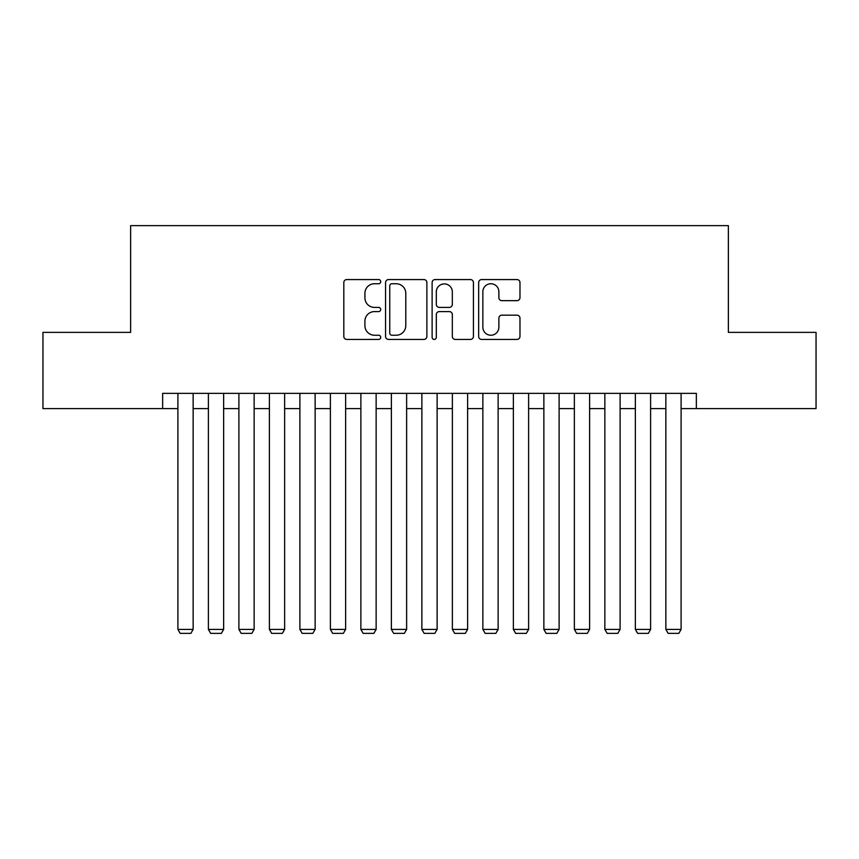 <?xml version="1.0" encoding="UTF-8"?>
<svg xmlns="http://www.w3.org/2000/svg" width="859" height="859" viewBox="0 0 859 859"><rect width="100%" height="100%" fill="white"/><g stroke="black" fill="none" stroke-linecap="round" stroke-linejoin="round"><path stroke-width="1.29" d="M380.709 281.655A2.094 2.094 0 0 0 378.615 279.562L346.8 279.562A2.996 2.996 0 0 0 343.815 282.557L343.815 336.438A2.996 2.996 0 0 0 346.8 339.434L378.615 339.434A2.094 2.094 0 0 0 380.709 337.329A2.094 2.094 0 0 0 378.615 335.235L374.492 335.235A9.578 9.578 0 0 1 364.914 325.658L364.914 321.169A9.578 9.578 0 0 1 374.492 311.592L378.615 311.592A2.094 2.094 0 0 0 380.709 309.498A2.094 2.094 0 0 0 378.615 307.404L374.492 307.404A9.578 9.578 0 0 1 364.914 297.815L364.914 293.327A9.578 9.578 0 0 1 374.492 283.749L378.615 283.749A2.094 2.094 0 0 0 380.709 281.655M516.989 300.661A2.996 2.996 0 0 0 519.974 297.665L519.974 282.557A2.996 2.996 0 0 0 516.989 279.562L481.663 279.562A2.996 2.996 0 0 0 478.667 282.557L478.667 336.438A2.996 2.996 0 0 0 481.663 339.434L516.989 339.434A2.996 2.996 0 0 0 519.974 336.438L519.974 318.174A2.996 2.996 0 0 0 516.989 315.178L501.871 315.178A2.996 2.996 0 0 0 498.875 318.174L498.875 327.225A8.01 8.01 0 0 1 490.865 335.235A8.01 8.01 0 0 1 482.855 327.225L482.855 291.759A8.01 8.01 0 0 1 490.865 283.749A8.01 8.01 0 0 1 498.875 291.759L498.875 297.665A2.996 2.996 0 0 0 501.871 300.661L516.989 300.661M162.652 408.605L42.95 408.605L42.95 332.369L130.632 332.369L130.632 225.627L728.368 225.627L728.368 332.369L816.05 332.369L816.05 408.605L696.348 408.605L696.348 393.358L162.652 393.358L162.652 408.605L177.899 408.605M426.88 282.557A2.996 2.996 0 0 0 423.884 279.562L388.569 279.562A2.996 2.996 0 0 0 385.573 282.557L385.573 336.438A2.996 2.996 0 0 0 388.569 339.434L423.884 339.434A2.996 2.996 0 0 0 426.88 336.438L426.88 282.557M435.116 279.562L470.431 279.562A2.996 2.996 0 0 1 473.427 282.557L473.427 336.438A2.996 2.996 0 0 1 470.431 339.434L455.324 339.434A2.996 2.996 0 0 1 452.328 336.438L452.328 314.587A2.996 2.996 0 0 0 449.332 311.592L439.303 311.592A2.996 2.996 0 0 0 436.308 314.587L436.308 337.329A2.094 2.094 0 0 1 434.214 339.434A2.094 2.094 0 0 1 432.12 337.329L432.12 282.557A2.996 2.996 0 0 1 435.116 279.562M193.146 408.605L208.393 408.605M223.641 408.605L238.899 408.605M254.146 408.605L269.393 408.605M284.64 408.605L299.888 408.605M315.135 408.605L330.382 408.605M345.629 408.605L360.877 408.605M376.135 408.605L391.382 408.605M406.629 408.605L421.876 408.605M437.124 408.605L452.371 408.605M467.618 408.605L482.865 408.605M498.123 408.605L513.371 408.605M528.618 408.605L543.865 408.605M559.112 408.605L574.36 408.605M589.607 408.605L604.854 408.605M620.101 408.605L635.359 408.605M650.607 408.605L665.854 408.605M681.101 408.605L696.348 408.605M391.854 283.749A2.094 2.094 0 0 0 389.761 285.843L389.761 333.142A2.094 2.094 0 0 0 391.854 335.235L396.192 335.235A9.578 9.578 0 0 0 405.781 325.658L405.781 293.327A9.578 9.578 0 0 0 396.192 283.749L391.854 283.749M452.328 291.91A8.01 8.01 0 0 0 444.318 283.899A8.01 8.01 0 0 0 436.308 291.91L436.308 304.408A2.996 2.996 0 0 0 439.303 307.404L449.332 307.404A2.996 2.996 0 0 0 452.328 304.408L452.328 291.91M193.146 393.358L193.146 629.411L177.899 629.411L177.899 393.358M193.146 629.411L190.859 633.373L180.186 633.373L177.899 629.411M223.641 393.358L223.641 629.411L208.393 629.411L208.393 393.358M223.641 629.411L221.354 633.373L210.68 633.373L208.393 629.411M254.146 393.358L254.146 629.411L238.899 629.411L238.899 393.358M254.146 629.411L251.859 633.373L241.186 633.373L238.899 629.411M284.64 393.358L284.64 629.411L269.393 629.411L269.393 393.358M284.64 629.411L282.353 633.373L271.68 633.373L269.393 629.411M315.135 393.358L315.135 629.411L299.888 629.411L299.888 393.358M315.135 629.411L312.848 633.373L302.175 633.373L299.888 629.411M345.629 393.358L345.629 629.411L330.382 629.411L330.382 393.358M345.629 629.411L343.342 633.373L332.669 633.373L330.382 629.411M376.135 393.358L376.135 629.411L360.877 629.411L360.877 393.358M376.135 629.411L373.848 633.373L363.164 633.373L360.877 629.411M406.629 393.358L406.629 629.411L391.382 629.411L391.382 393.358M406.629 629.411L404.342 633.373L393.669 633.373L391.382 629.411M437.124 393.358L437.124 629.411L421.876 629.411L421.876 393.358M437.124 629.411L434.837 633.373L424.163 633.373L421.876 629.411M467.618 393.358L467.618 629.411L452.371 629.411L452.371 393.358M467.618 629.411L465.331 633.373L454.658 633.373L452.371 629.411M498.123 393.358L498.123 629.411L482.865 629.411L482.865 393.358M498.123 629.411L495.836 633.373L485.152 633.373L482.865 629.411M528.618 393.358L528.618 629.411L513.371 629.411L513.371 393.358M528.618 629.411L526.331 633.373L515.658 633.373L513.371 629.411M559.112 393.358L559.112 629.411L543.865 629.411L543.865 393.358M559.112 629.411L556.825 633.373L546.152 633.373L543.865 629.411M589.607 393.358L589.607 629.411L574.36 629.411L574.36 393.358M589.607 629.411L587.32 633.373L576.647 633.373L574.36 629.411M620.101 393.358L620.101 629.411L604.854 629.411L604.854 393.358M620.101 629.411L617.814 633.373L607.141 633.373L604.854 629.411M650.607 393.358L650.607 629.411L635.359 629.411L635.359 393.358M650.607 629.411L648.32 633.373L637.646 633.373L635.359 629.411M681.101 393.358L681.101 629.411L665.854 629.411L665.854 393.358M681.101 629.411L678.814 633.373L668.141 633.373L665.854 629.411"/></g></svg>
